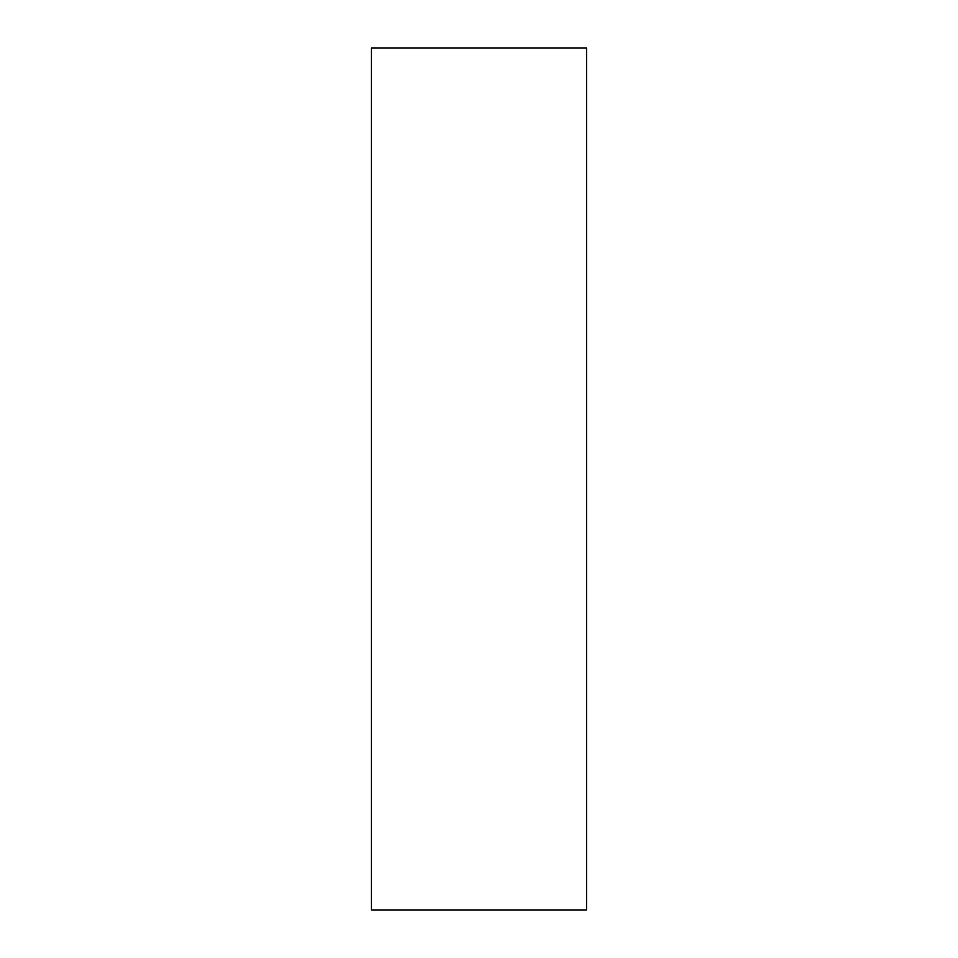 <?xml version="1.0" encoding="UTF-8"?>
<svg xmlns="http://www.w3.org/2000/svg" width="958" height="958" viewBox="0 0 958 958"><rect width="100%" height="100%" fill="white"/><g stroke="black" fill="none" stroke-linecap="round" stroke-linejoin="round"><path stroke-width="1.44" d="M371.225 910.1L586.775 910.1L586.775 47.9L371.225 47.9L371.225 910.1"/></g></svg>
